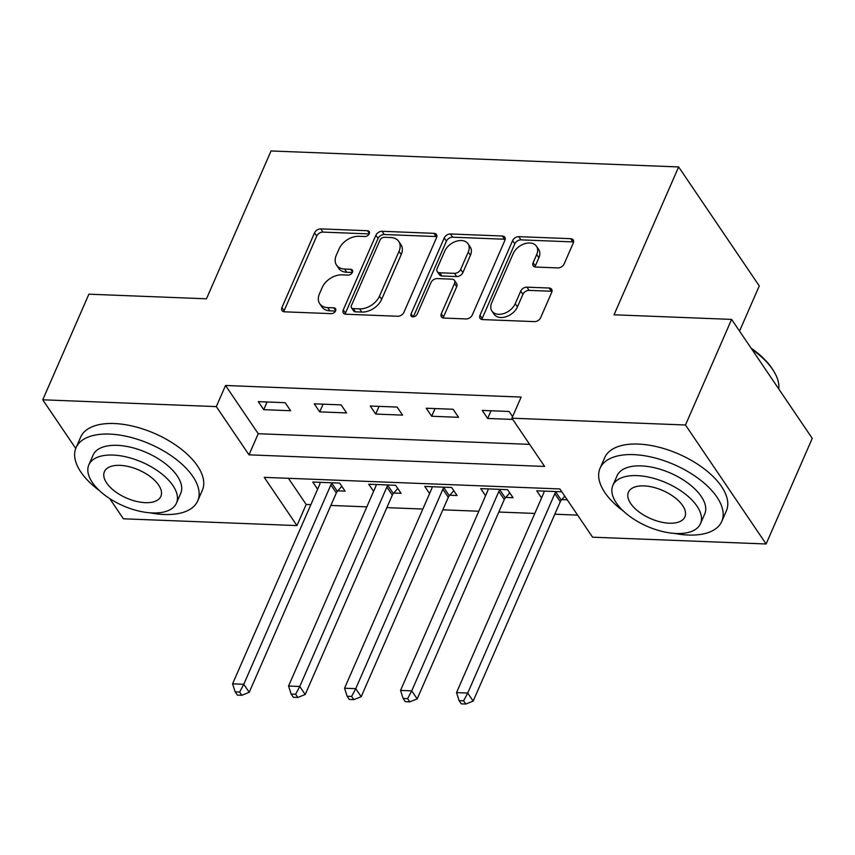 <?xml version="1.0" encoding="UTF-8"?>
<svg xmlns="http://www.w3.org/2000/svg" width="855" height="855" viewBox="0 0 855 855"><rect width="100%" height="100%" fill="white"/><g stroke="black" fill="none" stroke-linecap="round" stroke-linejoin="round"><path stroke-width="1.28" d="M369.274 233.746A3.655 2.49 -34.1 0 0 369.221 231.577A3.655 2.49 -34.1 0 0 367.468 230.722L320.753 228.894A5.216 3.559 -34.1 0 0 314.544 232.859L281.936 307.501A5.216 3.559 -34.1 0 0 282.022 310.589A5.216 3.559 -34.1 0 0 284.523 311.819L331.238 313.646A3.655 2.49 -34.1 0 0 335.588 310.867A3.655 2.49 -34.1 0 0 335.523 308.698A3.655 2.49 -34.1 0 0 333.771 307.843L327.732 307.608A16.683 11.382 -34.1 0 1 319.717 303.696A16.683 11.382 -34.1 0 1 319.46 293.789L322.175 287.569A16.683 11.382 -34.1 0 1 342.043 274.85L348.081 275.086A3.655 2.49 -34.1 0 0 352.431 272.307A3.655 2.49 -34.1 0 0 352.378 270.137A3.655 2.49 -34.1 0 0 350.625 269.282L344.576 269.047A16.683 11.382 -34.1 0 1 336.56 265.136A16.683 11.382 -34.1 0 1 336.304 255.228L339.018 249.008A16.683 11.382 -34.1 0 1 358.886 236.29L364.935 236.525A3.655 2.49 -34.1 0 0 369.274 233.746M557.92 267.914A5.216 3.559 -34.1 0 0 564.129 263.949L573.267 243.002A5.216 3.559 -34.1 0 0 573.192 239.913A5.216 3.559 -34.1 0 0 570.691 238.684L518.814 236.653A5.216 3.559 -34.1 0 0 512.605 240.629L479.997 315.26A5.216 3.559 -34.1 0 0 480.072 318.359A5.216 3.559 -34.1 0 0 482.583 319.578L534.461 321.619A5.216 3.559 -34.1 0 0 540.67 317.643L551.71 292.346A5.216 3.559 -34.1 0 0 551.635 289.247A5.216 3.559 -34.1 0 0 549.134 288.028L526.926 287.162A5.216 3.559 -34.1 0 0 520.716 291.127L515.244 303.675A13.947 9.512 -34.1 0 1 503.745 313.561A13.947 9.512 -34.1 0 1 491.935 311.038A13.947 9.512 -34.1 0 1 491.721 302.755L513.182 253.614A13.947 9.512 -34.1 0 1 524.681 243.728A13.947 9.512 -34.1 0 1 536.491 246.251A13.947 9.512 -34.1 0 1 536.705 254.544L533.125 262.731A5.216 3.559 -34.1 0 0 533.21 265.83A5.216 3.559 -34.1 0 0 535.711 267.049L557.92 267.914M75.732 448.458L42.75 399.798L88.888 294.195L206.461 298.801L271.046 150.961L678.635 166.939L614.04 314.79L731.613 319.396L685.475 424.999L766.112 543.983L592.558 537.186L559.865 488.942L264.259 477.357L296.952 525.59L123.387 518.793L109.675 498.561M42.75 399.798L216.304 406.606L248.997 454.839L544.603 466.435L511.91 418.191L685.475 424.999M511.91 418.191L521.144 397.073L225.538 385.487L216.304 406.606M436.542 237.647A5.216 3.559 -34.1 0 0 436.467 234.548A5.216 3.559 -34.1 0 0 433.966 233.33L382.089 231.288A5.216 3.559 -34.1 0 0 375.879 235.264L343.272 309.905A5.216 3.559 -34.1 0 0 343.347 312.994A5.216 3.559 -34.1 0 0 345.858 314.223L397.735 316.254A5.216 3.559 -34.1 0 0 403.934 312.278L436.542 237.647M450.446 233.971L502.323 236.012A5.216 3.559 -34.1 0 1 504.824 237.23A5.216 3.559 -34.1 0 1 504.91 240.33L472.302 314.961A5.216 3.559 -34.1 0 1 466.093 318.936L443.895 318.06A5.216 3.559 -34.1 0 1 441.383 316.842A5.216 3.559 -34.1 0 1 441.308 313.742L454.529 283.475A5.216 3.559 -34.1 0 0 454.454 280.376A5.216 3.559 -34.1 0 0 451.942 279.158L437.215 278.58A5.216 3.559 -34.1 0 0 431.016 282.556L417.24 314.063A3.655 2.49 -34.1 0 1 414.237 316.649A3.655 2.49 -34.1 0 1 411.148 315.997A3.655 2.49 -34.1 0 1 411.095 313.828L444.237 237.947A5.216 3.559 -34.1 0 1 450.446 233.971L452.626 237.188L504.503 239.229L502.323 236.012M225.538 385.487L258.231 433.72L529.651 444.365M263.735 409.673L290.604 410.731L285.153 402.694L258.285 401.636L263.735 409.673L267.091 401.978M319.717 411.875L346.585 412.922L341.145 404.885L314.266 403.827L319.717 411.875L323.083 404.18M375.698 414.066L402.577 415.124L397.126 407.076L370.258 406.029L375.698 414.066L379.064 406.371M431.69 416.257L458.558 417.315L453.118 409.278L426.239 408.22L431.69 416.257L435.056 408.562M512.594 416.631L509.099 411.469L482.231 410.421L487.671 418.458L512.754 419.442M288.445 478.298L306.176 504.471L310.857 504.653M330.864 505.444L366.848 506.855M386.855 507.635L422.83 509.046M442.837 509.826L478.821 511.237M498.828 512.027L534.803 513.438M554.81 514.218L577.595 515.116M337.8 490.845L345.089 491.133L339.638 483.086L312.77 482.038L317.611 489.188M393.792 493.036L401.081 493.324L395.63 485.287L368.751 484.229L373.603 491.379M449.773 495.237L457.062 495.515L451.611 487.478L424.743 486.42L429.584 493.581M505.765 497.428L513.053 497.717L507.603 489.669L480.724 488.622L485.576 495.772M561.746 499.619L567.25 499.833M541.557 497.963L536.716 490.813L561.799 491.796M739.543 331.099L759.272 285.933L678.635 166.939M731.613 319.396L812.25 438.38L766.112 543.983M306.176 504.471L296.952 525.59M258.231 433.72L248.997 454.839M487.671 418.458L491.037 410.763M336.56 265.136L338.74 268.352A16.683 11.382 -34.1 0 0 346.756 272.264L344.576 269.047M352.346 272.478L346.756 272.264M319.717 303.696L321.897 306.913A16.683 11.382 -34.1 0 0 329.912 310.825L327.732 307.608M335.502 311.038L329.912 310.825M369.189 233.917L322.934 232.1A5.216 3.559 -34.1 0 0 316.724 236.076L284.116 310.707A5.216 3.559 -34.1 0 0 283.807 311.722M436.852 236.632A5.216 3.559 -34.1 0 0 436.136 236.546L384.258 234.505A5.216 3.559 -34.1 0 0 378.06 238.481L345.452 313.112A5.216 3.559 -34.1 0 0 345.142 314.127M384.387 237.284A3.655 2.49 -34.1 0 0 380.037 240.073L351.416 305.577A3.655 2.49 -34.1 0 0 351.469 307.747A3.655 2.49 -34.1 0 0 353.222 308.602L359.602 308.858A16.683 11.382 -34.1 0 0 379.47 296.14L399.029 251.359A16.683 11.382 -34.1 0 0 398.772 241.441A16.683 11.382 -34.1 0 0 390.756 237.54L384.387 237.284M351.469 307.747L353.649 310.964A3.655 2.49 -34.1 0 0 355.402 311.819L353.222 308.602M398.772 241.441L400.952 244.658A16.683 11.382 -34.1 0 1 401.209 254.576L381.651 299.357A16.683 11.382 -34.1 0 1 361.783 312.075L355.402 311.819M505.22 239.315A5.216 3.559 -34.1 0 0 504.503 239.229M454.454 280.376L456.634 283.593A5.216 3.559 -34.1 0 1 456.709 286.692L443.488 316.959A5.216 3.559 -34.1 0 0 443.179 317.975M413.36 316.831L446.417 241.163L444.237 237.947M468.251 252.065A13.947 9.512 -34.1 0 0 468.038 243.782A13.947 9.512 -34.1 0 0 456.228 241.26A13.947 9.512 -34.1 0 0 444.728 251.146L437.172 268.459A5.216 3.559 -34.1 0 0 437.247 271.559A5.216 3.559 -34.1 0 0 439.759 272.777L454.486 273.354A5.216 3.559 -34.1 0 0 460.695 269.378L468.251 252.065L470.432 255.282A13.947 9.512 -34.1 0 0 470.218 246.999L468.038 243.782M437.247 271.559L439.427 274.776A5.216 3.559 -34.1 0 0 441.939 275.994L439.759 272.777M470.432 255.282L462.876 272.595A5.216 3.559 -34.1 0 1 456.666 276.571L441.939 275.994M452.626 237.188A5.216 3.559 -34.1 0 0 446.417 241.163M536.491 246.251L538.671 249.468A13.947 9.512 -34.1 0 1 538.885 257.761L535.305 265.948A5.216 3.559 -34.1 0 0 535.006 266.963M491.935 311.038L494.115 314.255A13.947 9.512 -34.1 0 0 505.925 316.777A13.947 9.512 -34.1 0 0 517.425 306.892L515.244 303.675M552.02 291.331A5.216 3.559 -34.1 0 0 551.315 291.245L529.106 290.379A5.216 3.559 -34.1 0 0 522.897 294.344L517.425 306.892M573.577 241.997A5.216 3.559 -34.1 0 0 572.871 241.901L520.994 239.87A5.216 3.559 -34.1 0 0 514.785 243.846L482.177 318.477A5.216 3.559 -34.1 0 0 481.867 319.492M320.059 482.316L320.048 482.861A5.312 3.623 145.9 0 1 319.685 484.454L232.581 683.829L243.771 684.278L249.222 692.315L336.325 492.929A5.312 3.623 145.9 0 1 337.34 491.369L341.808 486.281M239.646 692.048L235.168 691.866L237.348 695.083L241.826 695.265L239.646 692.048L243.771 684.278L330.885 484.892A5.312 3.623 145.9 0 1 331.89 483.332L332.36 482.808M235.168 691.866L232.581 683.829M249.222 692.315L241.826 695.265M376.04 484.518L376.04 485.063A5.312 3.623 145.9 0 1 375.666 486.645L288.562 686.031L299.763 686.469L305.214 694.506L392.317 495.13A5.312 3.623 145.9 0 1 393.332 493.559L397.799 488.483M295.638 694.239L291.16 694.068L293.34 697.285L297.818 697.456L295.638 694.239L299.763 686.469L386.866 487.083A5.312 3.623 145.9 0 1 387.881 485.522L388.341 484.999M291.16 694.068L288.562 686.031M305.214 694.506L297.818 697.456M432.032 486.709L432.021 487.254A5.312 3.623 145.9 0 1 431.657 488.846L344.554 688.222L355.744 688.66L361.195 696.707L448.298 497.321A5.312 3.623 145.9 0 1 449.313 495.761L453.781 490.674M351.619 696.43L347.141 696.259L349.321 699.476L353.799 699.647L351.619 696.43L355.744 688.66L442.858 489.284A5.312 3.623 145.9 0 1 443.863 487.724L444.333 487.19M347.141 696.259L344.554 688.222M361.195 696.707L353.799 699.647M488.013 488.91L488.013 489.445A5.312 3.623 145.9 0 1 487.639 491.037L400.535 690.423L411.736 690.861L417.187 698.898L504.29 499.523A5.312 3.623 145.9 0 1 505.305 497.952L509.762 492.865M407.611 698.631L403.132 698.45L405.313 701.666L409.791 701.848L407.611 698.631L411.736 690.861L498.839 491.475A5.312 3.623 145.9 0 1 499.854 489.915L500.314 489.391M403.132 698.45L400.535 690.423M417.187 698.898L409.791 701.848M544.004 491.101L543.994 491.646A5.312 3.623 145.9 0 1 543.63 493.239L456.527 692.614L467.717 693.052L473.168 701.089L560.271 501.714A5.312 3.623 145.9 0 1 561.286 500.154L564.77 496.189M463.592 700.822L459.114 700.651L461.294 703.868L465.772 704.039L463.592 700.822L467.717 693.052L554.831 493.677A5.312 3.623 145.9 0 1 555.836 492.106L556.306 491.582M459.114 700.651L456.527 692.614M473.168 701.089L465.772 704.039M150.085 512.829A66.401 32.992 -156.4 0 0 164.128 514.496A66.401 32.992 -156.4 0 0 197.729 500.88A66.401 32.992 -156.4 0 0 175.339 458.708A66.401 32.992 -156.4 0 0 109.632 434.094A66.401 32.992 -156.4 0 0 76.031 447.71A66.401 32.992 -156.4 0 0 99.64 490.791M197.729 500.88L202.336 490.31A66.401 32.992 -156.4 0 0 179.956 448.148A66.401 32.992 -156.4 0 0 114.249 423.535A66.401 32.992 -156.4 0 0 80.648 437.151L76.031 447.71M88.824 464.864L93.067 455.149A47.805 23.758 23.6 0 1 117.263 445.348A47.805 23.758 23.6 0 1 164.577 463.068A47.805 23.758 23.6 0 1 180.694 493.431L176.44 503.146A47.805 23.758 -156.4 0 0 160.323 472.783A47.805 23.758 -156.4 0 0 113.02 455.063A47.805 23.758 -156.4 0 0 88.824 464.864A47.805 23.758 -156.4 0 0 104.941 495.227A47.805 23.758 -156.4 0 0 152.254 512.947A47.805 23.758 -156.4 0 0 176.44 503.146M145.275 502.665A30.812 15.305 -156.4 0 0 160.868 496.338A30.812 15.305 -156.4 0 0 150.48 476.78A30.812 15.305 -156.4 0 0 119.989 465.355A30.812 15.305 -156.4 0 0 104.406 471.671A30.812 15.305 -156.4 0 0 114.784 491.24A30.812 15.305 -156.4 0 0 145.275 502.665M674.114 533.37A66.401 32.992 -156.4 0 0 688.157 535.038A66.401 32.992 -156.4 0 0 721.759 521.422A66.401 32.992 -156.4 0 0 699.369 479.249A66.401 32.992 -156.4 0 0 633.662 454.636A66.401 32.992 -156.4 0 0 600.06 468.251A66.401 32.992 -156.4 0 0 623.669 511.333M721.759 521.422L726.365 510.863A66.401 32.992 -156.4 0 0 703.986 468.69A66.401 32.992 -156.4 0 0 638.279 444.076A66.401 32.992 -156.4 0 0 604.677 457.692L600.06 468.251M612.853 485.416L617.107 475.701A47.805 23.758 23.6 0 1 641.293 465.9A47.805 23.758 23.6 0 1 688.606 483.62A47.805 23.758 23.6 0 1 704.723 513.983L700.469 523.698A47.805 23.758 -156.4 0 0 684.363 493.335A47.805 23.758 -156.4 0 0 637.05 475.615A47.805 23.758 -156.4 0 0 612.853 485.416A47.805 23.758 -156.4 0 0 628.97 515.779A47.805 23.758 -156.4 0 0 676.284 533.499A47.805 23.758 -156.4 0 0 700.469 523.698M669.305 523.207A30.812 15.305 -156.4 0 0 684.898 516.89A30.812 15.305 -156.4 0 0 674.51 497.321A30.812 15.305 -156.4 0 0 644.029 485.897A30.812 15.305 -156.4 0 0 628.436 492.224A30.812 15.305 -156.4 0 0 638.824 511.782A30.812 15.305 -156.4 0 0 669.305 523.207M778.787 389.004A66.401 32.992 -156.4 0 0 774.096 371.754A66.401 32.992 -156.4 0 0 751.908 349.353M751.096 348.156A64.809 32.201 23.6 0 1 773.262 370.375L774.096 371.754M369.36 233.522L367.468 230.722M335.673 310.643L333.771 307.843M352.517 272.082L350.625 269.282M284.116 310.707L281.936 307.501M316.724 236.076L314.544 232.859M322.934 232.1L320.753 228.894M345.452 313.112L343.272 309.905M378.06 238.481L375.879 235.264M384.258 234.505L382.089 231.288M436.136 236.546L433.966 233.33M361.783 312.075L359.602 308.858M381.651 299.357L379.47 296.14M401.209 254.576L399.029 251.359M443.488 316.959L441.308 313.742M456.709 286.692L454.529 283.475M413.136 316.852L411.095 313.828M456.666 276.571L454.486 273.354M462.876 272.595L460.695 269.378M535.305 265.948L533.125 262.731M538.885 257.761L536.705 254.544M522.897 294.344L520.716 291.127M529.106 290.379L526.926 287.162M551.315 291.245L549.134 288.028M482.177 318.477L479.997 315.26M514.785 243.846L512.605 240.629M520.994 239.87L518.814 236.653M572.871 241.901L570.691 238.684M336.325 492.929L330.885 484.892M337.34 491.369L331.89 483.332M392.317 495.13L386.866 487.083M393.332 493.559L387.881 485.522M448.298 497.321L442.858 489.284M449.313 495.761L443.863 487.724M504.29 499.523L498.839 491.475M505.305 497.952L499.854 489.915M560.271 501.714L554.831 493.677M561.286 500.154L555.836 492.106"/></g></svg>

